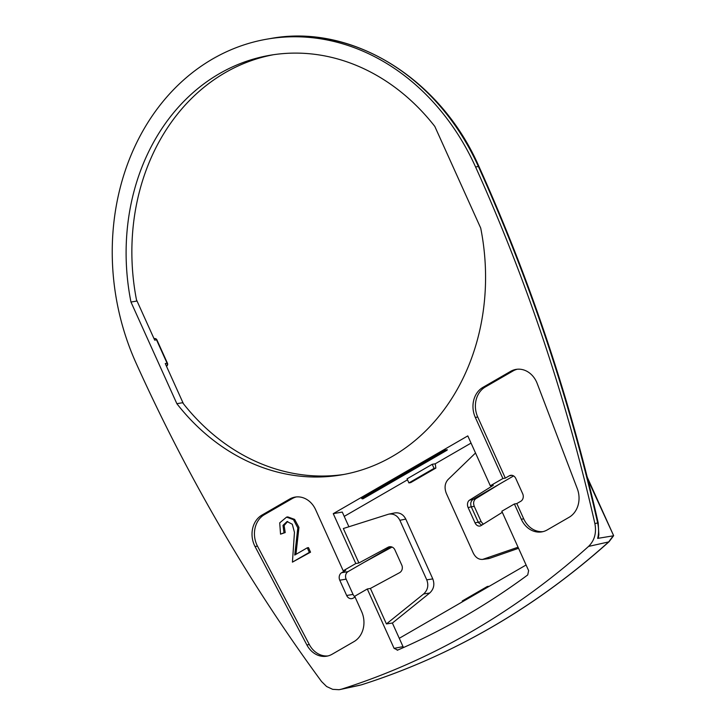 <?xml version="1.0" encoding="UTF-8"?>
<svg xmlns="http://www.w3.org/2000/svg" width="726" height="726" viewBox="0 0 726 726"><rect width="100%" height="100%" fill="white"/><g stroke="black" fill="none" stroke-linecap="round" stroke-linejoin="round"><path stroke-width="1.09" d="M344.06 474.423A212.827 178.696 80.4 0 1 334.459 475.53A212.827 178.696 80.4 0 1 182.625 402.721L176.863 403.692A212.827 178.696 -99.6 0 0 341.184 474.931A212.827 178.696 -99.6 0 0 480.712 228.082L434.82 126.433A212.827 178.696 -99.6 0 0 270.499 55.185A212.827 178.696 -99.6 0 0 130.97 302.043L136.724 301.072A212.827 178.696 80.4 0 1 273.384 54.731M341.647 689.119L361.466 684.827C452.443 655.769 534.98 608.07 609.078 541.723A3.394 1.624 -131.9 0 1 608.669 541.923L588.541 546.424A905.785 760.521 80.4 0 1 341.647 689.119L339.115 689.7L332.699 689.346L326.609 686.515L321.545 681.514A1598.607 1342.22 -99.6 0 1 136.107 363.163A229.244 192.481 80.4 0 1 267.776 39.004A229.244 192.481 80.4 0 1 475.575 166.962A1598.607 1342.22 -99.6 0 1 594.875 523.546L598.206 522.865C570.146 399.336 530.407 280.563 478.969 166.544C440.437 78.109 351.683 23.386 270.589 38.523A229.244 192.481 -99.6 0 1 478.389 166.49A3.394 0.554 -24.3 0 1 478.969 166.544M355.059 597.053L353.154 598.151A5.663 4.755 80.4 0 1 351.792 598.641A5.663 4.755 80.4 0 1 346.665 595.483L353.036 594.413A5.663 4.755 -99.6 0 0 354.941 596.781M341.665 572.705L348.026 571.634A5.663 4.755 -99.6 0 0 346.139 579.139L339.768 580.219A5.663 4.755 80.4 0 1 341.665 572.705L345.64 570.4L343.216 570.808L315.638 509.725A22.642 19.012 80.4 0 0 295.11 497.092A22.642 19.012 80.4 0 0 289.674 499.052L261.941 515.088L264.364 514.68L292.106 498.644L289.674 499.052M394.617 512.946C399.572 512.275 403.293 514.326 405.78 519.09L399.872 520.297L426.752 579.838L432.796 578.912C434.847 584.457 433.812 589.167 429.683 593.042L423.648 593.959L386.423 623.933L392.376 623.026L399.273 638.299L526.087 565M518.065 547.213L482.636 559.41C478.652 559.655 475.512 557.514 473.225 552.976L446.345 493.435C444.221 487.899 444.784 483.271 448.042 479.55L475.521 452.988M483.961 559.102L489.714 558.339L518.545 548.293M392.394 623.062L429.683 593.042M515.796 478.479A5.663 4.755 -99.6 0 0 510.659 475.321A5.663 4.755 -99.6 0 0 509.298 475.811L505.323 478.116L477.744 417.033L475.321 417.441A22.642 19.012 80.4 0 1 482.89 387.385L510.623 371.358A22.642 19.012 80.4 0 1 516.059 369.389A22.642 19.012 80.4 0 1 537.186 383.473L577.288 488.671A22.642 19.012 80.4 0 1 569.12 517.275L547.241 529.916A22.642 19.012 80.4 0 1 541.805 531.886A22.642 19.012 80.4 0 1 521.286 519.244L514.389 503.971L516.812 503.563L520.796 501.267A5.663 4.755 -99.6 0 0 522.684 493.753L515.796 478.479M348.026 571.634L390.497 547.086L388.029 547.259L358.907 562.986L343.344 528.519L388.709 514.153C393.664 513.482 397.385 515.533 399.872 520.297M505.323 478.116L502.9 478.525L475.321 417.441M280.545 534.154L283.993 532.784L282.995 525.37L287.06 521.549L292.306 524.245L294.457 532.385L292.433 562.142L309.33 552.377L307.27 547.812L294.738 555.063L297.814 527.929L293.504 519.689L286.579 517.121L279.719 522.856L280.545 534.154L285.2 532.575L284.12 525.515L287.668 521.495M283.993 532.784L285.2 532.575M514.389 503.971L501.82 511.24L528.619 570.6L527.72 574.947A888.815 746.264 -99.6 0 1 397.721 650.079L397.176 650.242M361.657 498.49A2.831 1.47 60 0 0 363.064 498.753L446.88 450.311A2.831 1.47 -120 0 1 445.474 450.047L361.657 498.49M446.181 450.383L447.298 449.739A2.831 1.47 -120 0 1 446.88 450.311M292.433 562.142L310.546 552.177L308.486 547.613L307.27 547.812M309.33 552.377L310.546 552.177M609.078 541.723L613.642 535.679L587.897 479.75M598.306 537.685L597.652 538.393L613.207 535.833L608.669 541.923A904.796 759.686 -99.6 0 1 361.376 684.845A3.394 1.833 -107.6 0 0 361.466 684.827M597.652 538.393C598.877 533.728 598.886 528.564 597.661 522.92A1598.607 1342.22 -99.6 0 0 478.389 166.49L475.575 166.962M588.541 546.424C594.53 540.534 596.645 532.911 594.875 523.546M344.224 516.386L407.504 479.813M434.048 468.37L432.206 464.295L407.059 478.833L408.901 482.908L434.048 468.37L435.863 468.061L435.237 463.787L471.047 443.096M388.029 547.259A5.663 5.118 86 0 1 389.935 546.705A5.663 5.118 86 0 1 394.899 549.881L401.796 565.155A5.663 5.118 86 0 1 399.527 572.714L370.405 588.441L386.423 623.933M423.648 593.959C427.777 590.084 428.812 585.383 426.752 579.838M481.701 525.179L478.47 522.666L471.274 506.821L468.125 507.565L475.022 522.829A5.663 4.302 76.8 0 0 480.04 526.014A5.663 4.302 76.8 0 0 481.048 525.597L502.301 512.32M468.125 507.565A5.663 4.302 76.8 0 1 469.55 500.141L473.207 499.288L513.609 475.929M502.9 478.525L490.322 485.785L493.299 485.322L469.55 500.141M183.397 403.701L165.265 363.554L167.089 363.245L156.517 339.832L154.692 340.14L136.479 299.793M370.405 588.441L367.283 588.995L394.082 648.354L403.039 646.648L399.273 638.299M348.907 526.749L342.273 512.057L333.261 513.663L355.785 563.548L343.216 570.808M358.907 562.986L355.785 563.548M471.274 506.821C470.158 503.572 470.802 501.058 473.207 499.288L475.829 498.671C473.588 500.423 473.062 503 474.26 506.376L471.274 506.821M391.486 546.86L390.497 547.086L391.16 546.778M489.714 558.339L488.389 558.657M475.829 498.671L499.751 483.943M475.022 522.829L481.157 521.649L474.26 506.376M481.157 521.649L483.244 524.226M490.322 485.785L467.798 435.899L333.261 513.663M432.796 578.912L405.78 519.09M176.863 403.692L130.97 302.043M462.553 601.727L462.217 601.001L487.364 586.463L489.279 586.272M487.69 587.189L487.364 586.463M408.901 482.908L410.716 482.599L435.863 468.061M432.206 464.295L435.237 463.787M346.665 595.483L339.768 580.219M353.036 594.413L346.139 579.139M264.364 514.68A22.642 19.012 -99.6 0 0 257.476 546.124L255.053 546.533L306.88 644.951A22.642 19.012 80.4 0 0 326.727 656.195A22.642 19.012 80.4 0 0 332.154 654.226L354.034 641.584A22.642 19.012 80.4 0 0 361.602 611.537L354.705 596.264L367.283 588.995M296.335 496.929A22.642 19.012 -99.6 0 0 292.106 498.644M306.88 644.951L309.312 644.543L257.476 546.124M309.312 644.543A22.642 19.012 -99.6 0 0 327.925 655.941M295.936 554.365L298.949 527.403L294.62 519.389L287.786 516.912L286.579 517.121M516.812 503.563L523.709 518.836A22.642 19.012 -99.6 0 0 543.012 531.632M517.275 369.235A22.642 19.012 -99.6 0 0 513.046 370.95L485.313 386.976A22.642 19.012 -99.6 0 0 477.744 417.033M363.944 562.432L392.067 547.05M255.053 546.533A22.642 19.012 80.4 0 1 261.941 515.088M403.039 646.648L403.574 647.501M397.721 650.079L394.082 648.354M445.474 450.047L447.298 449.739M512.102 475.339L509.298 475.811M154.456 338.57A2.26 1.897 80.4 0 1 156.517 339.832L156.898 339.868A2.26 2.26 0 0 0 154.456 338.57L154.021 338.643M521.286 519.244L523.709 518.836M482.89 387.385L485.313 386.976M513.046 370.95L510.623 371.358M166.544 366.176L166.472 366.222A2.26 1.171 60 0 0 166.544 366.176A2.26 2.26 0 0 0 167.47 363.281L167.089 363.245A2.26 1.897 80.4 0 1 166.454 366.176M267.776 39.004L270.589 38.523M359.924 685.235L340.195 689.509M613.479 535.289L587.252 477.209M482.572 559.419L488.335 558.666M388.673 514.162L394.572 512.955M598.396 537.313L598.841 534.799L598.206 522.865M156.898 339.868L167.47 363.281"/></g></svg>
